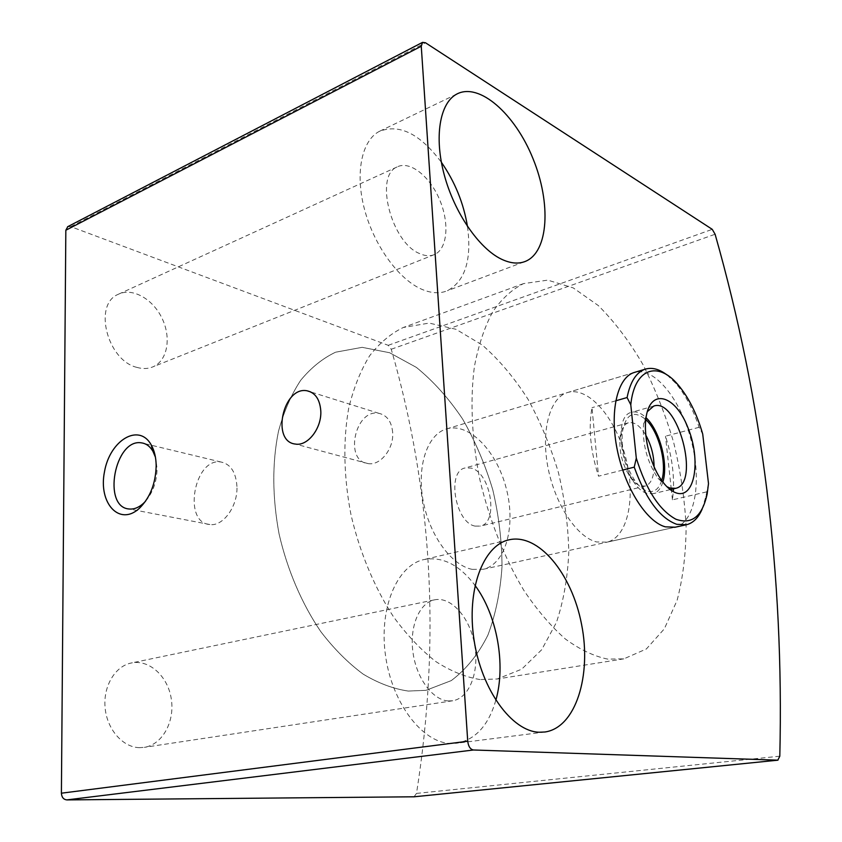 <?xml version="1.0" encoding="UTF-8"?>
<svg xmlns="http://www.w3.org/2000/svg" width="842" height="842" viewBox="0 0 842 842"><rect width="100%" height="100%" fill="white"/><g stroke="black" fill="none" stroke-linecap="round" stroke-linejoin="round"><path stroke-width="0.63" stroke-dasharray="4.21 3.16" d="M414.032 796.795L416.506 793.406C440.776 639.341 432.356 491.286 391.246 349.251L388.225 345.315L70.781 226.645L67.792 226.656M137.025 367.417C107.408 360.671 92.915 304.625 118.122 294.363C132.247 287.175 152.949 298.942 162.106 318.434C171.505 337.831 167.484 360.608 153.107 366.775C148.234 368.859 142.877 369.08 137.025 367.417M139.467 747.664C122.869 747.391 107.134 729.572 105.134 708.09C102.956 686.619 114.859 666.485 130.899 663.075C148.897 658.939 167.705 675.947 171.242 698.597C175.062 721.184 162.685 744.486 144.34 747.349L139.467 747.664M567.087 392.667L633.921 372.574C653.676 365.954 680.199 398.445 690.966 439.408C702.081 480.277 695.481 522.303 675.252 527.197L607.05 542.153L596.662 541.974C577.086 537.375 555.131 504.674 548.016 467.752C540.732 430.82 549.742 398.087 567.087 392.667C587.884 385.752 614.986 416.769 625.406 456.448C636.184 496.033 628.332 537.049 607.05 542.153M495.833 700.302C488.539 725.288 475.583 739.592 456.953 743.212L450.88 743.507C422.695 742.991 392.277 703.723 385.604 656.202C378.637 608.703 396.75 565.929 423.294 559.698C442.029 555.994 459.279 564.561 475.014 585.401M448.176 700.954C432.525 699.997 416.327 677.999 412.948 652.213C409.401 626.437 419.337 603.061 434.209 599.904C450.88 595.999 469.604 617.102 474.488 644.046C479.645 670.927 469.783 698.06 452.733 700.765L448.176 700.954M467.478 226.477C471.878 259.673 465.205 281.081 447.449 290.7C439.956 293.816 431.451 293.363 421.937 289.353C399.087 279.639 374.511 246.369 364.723 210.132C354.85 173.884 361.45 140.856 379.132 131.478C399.255 123.458 420 133.731 441.366 162.264M419.663 253.589C391.519 242.759 374.101 175.915 397.066 166.969C409.822 160.306 429.82 176.241 439.619 199.67C449.617 223.004 447.491 248.811 434.577 254.495C430.199 256.41 425.231 256.115 419.663 253.589M392.667 432.378C391.593 421.61 387.036 415.264 378.984 413.348C355.198 408.202 343.652 461.184 368.08 463.595C380.279 465.963 394.024 448.702 392.667 432.378M236.949 486.487C235.96 472.278 230.676 464.121 221.088 462.037C194.249 457.059 182.304 522.903 209.879 524.534C223.151 526.618 237.897 506.147 236.949 486.487M145.55 501.222C153.012 492.338 156.844 481.435 157.065 468.489L155.433 457.185M607.671 659.107C593.947 656.255 579.833 649.55 565.35 638.983C550.91 626.216 537.07 610.008 523.85 590.358C504.821 558.793 489.528 520.556 480.003 480.245C471.773 439.819 469.931 400.392 474.404 366.607C478.466 345.294 484.539 327.085 492.623 311.972C501.653 298.889 511.947 289.438 523.503 283.617L547.763 280.133L573.202 287.88L598.325 305.572C614.513 321.707 629.353 341.294 642.825 364.354C655.265 388.836 665.559 414.927 673.716 442.65C680.483 470.762 684.62 498.622 686.104 526.229C685.988 553.173 682.999 577.854 677.115 600.293L664.349 628.827L646.372 648.971L623.827 658.865L607.671 659.107M408.265 691.061C393.425 688.893 378.405 683.262 363.228 674.168C348.23 663.107 334.095 648.94 320.823 631.668C301.899 603.882 287.364 570.013 279.091 534.007C272.25 497.148 272.05 462.879 278.502 431.209C283.88 411.57 291.29 394.572 300.731 380.247C311.108 367.68 322.718 358.334 335.558 352.209L362.176 347.336L389.657 352.745L416.411 367.417C433.462 381.289 448.86 398.487 462.605 419.021C475.13 440.976 485.192 464.573 492.78 489.802C498.801 515.483 501.885 541.038 502.021 566.466C500.411 591.316 495.717 614.165 487.95 635.005C478.445 654.16 466.215 669.358 451.27 680.61L425.957 690.335L408.265 691.061C393.425 688.893 378.405 683.262 363.228 674.168C348.23 663.107 334.095 648.94 320.823 631.668C301.899 603.882 287.364 570.013 279.091 534.007C272.25 497.148 272.05 462.879 278.502 431.209C283.88 411.57 291.29 394.572 300.731 380.247C311.108 367.68 322.718 358.334 335.558 352.209L362.176 347.336L389.657 352.745L416.411 367.417C433.462 381.289 448.86 398.487 462.605 419.021C475.13 440.976 485.192 464.573 492.78 489.802C498.801 515.483 501.885 541.038 502.021 566.466C500.411 591.316 495.717 614.165 487.95 635.005C478.445 654.16 466.215 669.358 451.27 680.61L425.957 690.335L408.265 691.061M708.501 483.603L705.838 496.591L702.123 509.168M667.043 374.974L675.473 383.015C685.178 394.34 693.061 409.107 699.102 427.294L702.712 434.04M472.32 569.381C451.628 565.582 429.452 535.407 423.137 500.79C416.664 466.194 427.283 434.904 445.934 429.094C468.289 421.726 496.243 450.154 506.021 487.497C516.178 524.734 506.284 563.856 483.403 569.255L472.32 569.381M622.68 470.078L598.546 476.193C590.442 450.975 588.263 428.136 592 407.686L598.546 476.193M615.723 400.824L592 407.686M699.102 427.294L665.475 436.198C671.348 454.27 674.01 471.815 673.463 488.865M706.606 491.886L672.442 499.843L673.316 491.654M480.024 679.557C465.521 677.157 450.765 671.158 435.777 661.538C420.926 649.877 406.844 634.984 393.551 616.87C374.543 587.737 359.713 552.31 350.998 514.767C343.641 477.067 342.957 440.061 348.735 408.054C353.693 387.794 360.671 370.343 369.68 355.713C379.637 342.936 390.835 333.527 403.276 327.496L429.157 323.086L456.006 329.296L482.266 345.031C499.064 359.702 514.294 377.753 527.976 399.192C540.501 422.053 550.657 446.555 558.457 472.688C564.75 499.253 568.192 525.64 568.792 551.868C567.697 577.486 563.572 601.009 556.425 622.438L541.68 649.75L521.682 669.19L497.243 678.999L480.024 679.557M666.885 486.676L658.076 478.351C647.088 462.037 642.257 443.945 643.562 424.084L647.298 411.685M662.854 482.013C660.865 488.507 657.686 492.381 653.318 493.654L647.372 493.401C624.069 488.244 610.229 416.211 631.574 412.317C636.131 411.043 640.951 412.843 646.056 417.716M661.728 480.477C658.833 489.349 653.971 492.886 647.13 491.086C643.13 489.76 639.194 486.497 635.321 481.298C625.564 466.594 621.217 450.344 622.291 432.525C625.711 413.98 633.552 409.675 645.825 419.6M654.076 466.731C653.771 477.635 650.824 484.087 645.225 486.076L640.446 485.866C637.131 484.76 633.879 482.066 630.69 477.782C622.648 465.71 619.081 452.343 619.975 437.703C621.017 429.378 623.796 424.421 628.321 422.831C634.258 421.547 640.109 425.705 645.867 435.303M475.183 526.113C455.396 522.998 446.428 471.688 464.889 468.005L471.057 468.057C490.781 472.425 499.011 522.545 480.414 526.103L475.183 526.113M672.442 499.843L671.421 490.497M671.295 489.381L665.475 436.198M416.506 793.406L779.808 756.19M391.246 349.251L715.1 234.244M388.225 345.315L712.248 229.34M70.781 226.645L425.494 42.774M508.41 539.964L423.294 559.698M544.953 731.993L456.953 743.212M434.209 599.904L130.899 663.075M452.733 700.765L144.34 747.349M456.543 94.199L379.132 131.478M523.977 261.904L447.449 290.7M397.066 166.969L118.122 294.363M434.577 254.495L153.107 366.775M378.984 413.348L310.719 391.94M368.08 463.595L295.479 444.071M221.088 462.037L141.53 442.871M209.879 524.534L129.363 509.01M523.503 283.617L403.276 327.496M623.827 658.865L497.243 678.999M707.164 493.991L705.838 496.591M677.947 384.678L675.473 383.015M633.921 372.574L445.934 429.094M686.609 524.713L685.893 524.861M674.537 527.355L483.403 569.255M658.076 478.351L662.686 481.792M643.562 424.084L645.888 418.969M653.708 406.097L631.574 412.317M670.232 489.634L653.318 493.654M630.69 477.782L635.321 481.298M619.975 437.703L622.291 432.525M628.321 422.831L464.889 468.005M645.225 486.076L480.414 526.103"/><path stroke-width="1.26" d="M473.446 749.99L777.819 760.168L779.808 756.19C784.102 575.107 762.526 401.129 715.1 234.244L712.248 229.34L425.494 42.774L422.558 42.363L421.263 46.247L467.731 741.234C468.394 746.454 470.299 749.369 473.446 749.99L66.844 799.9L414.032 796.795M67.792 226.656L65.834 230.245L61.403 793.196C61.708 797.29 63.518 799.521 66.844 799.9M156.17 465.647C156.044 457.406 154.37 450.449 151.16 444.776C138.814 422.652 109.828 440.324 104.482 471.794C98.114 503.179 119.606 526.839 139.53 508.168C150.192 497.475 155.738 483.297 156.17 465.647M320.781 410.728C319.823 399.35 315.287 392.719 307.151 390.814C283.133 385.741 270.787 441.818 295.479 444.071C307.804 446.407 321.96 427.978 320.781 410.728M675.252 527.197L665.317 526.839C646.498 521.766 624.764 487.655 617.175 449.449C609.44 411.243 617.428 377.732 633.921 372.574L645.035 369.238C651.897 367.101 659.223 369.007 667.043 374.974M501.19 259.052C478.993 248.285 454.533 212.994 444.313 175.083C433.988 137.172 439.692 103.208 456.543 94.199C479.214 81.79 515.251 114.207 533.028 158.717C551.215 203.059 548.626 251.463 525.745 261.241C518.619 264.23 510.441 263.504 501.19 259.052M539.112 732.235C511.904 731.414 481.561 689.935 474.067 640.099C466.289 590.274 482.94 545.921 508.41 539.964C538.175 532.376 571.876 573.413 581.569 624.385C591.789 675.231 575.875 727.625 544.953 731.993L539.112 732.235M475.014 585.401C496.948 614.776 506.105 664.412 495.833 700.302M441.366 162.264C454.933 181.83 463.637 203.227 467.478 226.477M155.433 457.185L152.939 451.312C150.002 446.344 146.203 443.534 141.53 442.871C114.744 437.998 101.808 507.579 129.363 509.01C134.099 509.41 138.772 507.547 143.382 503.411L145.55 501.222M630.784 404.76L636.299 458.164C646.214 489.897 659.402 510.252 675.884 519.219C691.766 524.882 702.196 516.472 707.164 493.991L708.501 483.603L702.712 434.04C696.829 413.654 688.577 397.203 677.947 384.678C657.823 360.618 634.352 368.301 630.784 404.76L627.09 397.54C630.226 381.826 636.205 372.396 645.035 369.238M676.231 492.928C671.695 491.402 667.18 487.686 662.686 481.792C651.034 466.773 643.372 438.082 645.888 418.969C649.435 387.467 674.968 394.245 687.819 427.399C701.302 459.785 695.039 499.422 676.231 492.928M702.123 509.168C698.407 517.788 693.229 522.966 686.609 524.713L676.747 524.313C659.981 518.198 645.814 499.138 634.236 467.142L636.299 458.164M634.236 467.142L622.68 470.078M627.09 397.54L615.723 400.824M673.316 491.654L673.463 488.865M647.298 411.685L653.708 406.097C677.547 397.024 700.628 483.34 675.694 488.328L669.843 488.034L666.885 486.676M646.056 417.716C659.791 430.42 668.622 464.226 662.854 482.013M645.825 419.6C658.854 431.546 667.253 463.689 661.728 480.477M645.867 435.303C651.224 445.102 653.96 455.575 654.076 466.731M671.421 490.497L671.295 489.381M413.664 796.837L777.819 760.168M65.834 230.245L421.263 46.247M61.403 793.196L467.731 741.234M413.854 796.816L777.966 760.168M67.57 226.772L422.558 42.363M525.745 261.241L523.977 261.904M310.719 391.94L307.151 390.814M152.939 451.312L151.16 444.776M143.382 503.411L139.53 508.168M685.893 524.861L674.537 527.355M675.694 488.328L670.232 489.634"/></g></svg>
